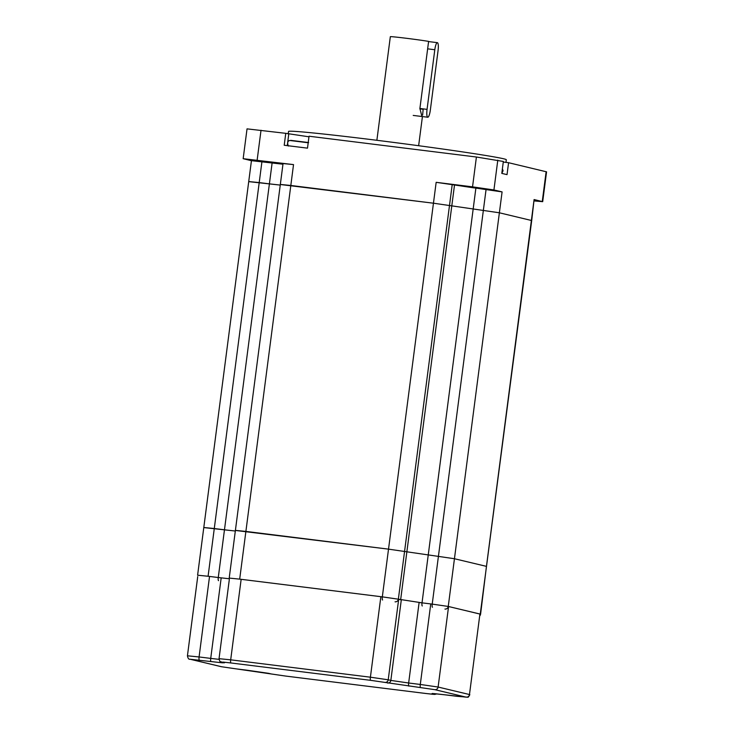 <?xml version="1.0" encoding="UTF-8"?>
<svg xmlns="http://www.w3.org/2000/svg" width="734" height="734" viewBox="0 0 734 734"><rect width="100%" height="100%" fill="white"/><g stroke="black" fill="none" stroke-linecap="round" stroke-linejoin="round"><path stroke-width="1.1" d="M235.733 530.489L388.515 549.142L454.447 558.73L486.459 566.373L480.586 614.211L448.254 606.44A3.009 2.936 103.4 0 1 444.951 609.064M204.125 527.608L235.32 531.031L224.466 529.801L218.273 577.52L229.192 578.75M280.663 184.546L433.445 203.199L499.377 212.787L531.71 220.549L480.256 614.092M249.055 181.665L280.25 185.087L269.396 183.858L224.466 529.801L214.282 528.535L208.089 576.254L218.273 577.52A3.009 0.67 -82.9 0 0 218.539 580.658M308.968 136.808L285.755 133.331L284.214 145.259L307.5 148.149L309.042 136.221L476.412 157.021L503.35 161.462L501.799 173.389L507.029 174.637L508.579 162.709L503.276 162.049M376.872 140.295L390.332 36.7A21.057 0.505 7.4 0 1 406.636 38.315A21.057 0.505 7.4 0 1 428.61 41.388L419.894 108.485L421.94 116.504M422.619 115.064L423.16 109.265L419.857 108.861M288.214 133.918L288.535 131.441A109.797 2.652 7.4 0 1 373.578 139.882A109.797 2.652 7.4 0 1 506.304 159.718L505.965 162.388M271.029 162.654L259.212 160.893L274.975 162.755L278.599 163.407L271.029 162.654M473.614 187.84L461.796 186.069L477.568 187.932L481.192 188.592L473.614 187.84M476.412 157.021L472.54 186.849L436.161 182.326L502.093 191.904L499.377 212.787L531.71 220.549L534.095 199.556L542.692 201.667L534.26 200.942M472.54 186.849L493.927 189.959L502.093 191.904M251.432 160.709L243.165 158.691L247.037 128.863L285.755 133.331M508.579 162.709L546.564 171.839L542.692 201.667M243.165 158.691L293.527 164.6L290.82 185.473L433.445 203.199L499.377 212.787L454.447 558.73L486.459 566.373L534.095 199.556M261.928 161.719L259.212 182.592L248.725 181.555L251.441 160.673L282.957 164.214M280.333 184.436L235.403 530.37L245.89 531.416L290.82 185.473L280.333 184.436L283.049 163.554L293.527 164.6M248.725 181.555L203.795 527.498L214.282 528.535L259.212 182.592L269.396 183.858L272.112 162.985M235.403 530.37L229.21 578.089L239.688 579.135L245.89 531.416L388.515 549.142L454.447 558.73L448.254 606.44L432.216 604.11A3.009 0.67 97.1 0 0 432.482 607.247M427.06 109.375A7.523 1.67 97.1 0 0 427.766 117.229A7.523 1.67 97.1 0 0 430.326 110.164L438.07 50.518A7.523 1.67 97.1 0 0 437.409 42.664A7.523 1.67 97.1 0 0 437.372 42.664A7.523 1.67 97.1 0 0 434.803 49.738L427.06 109.375L419.894 108.485M221.182 577.878L209.539 576.438L199.079 656.958L210.722 658.398L221.182 577.878M479.926 614.019L448.575 606.523L438.115 687.042L469.476 694.538L479.926 614.019L469.476 694.538A3.009 2.936 103.4 0 1 466.173 697.153L434.822 689.666L370.67 680.335L230.953 662.976L223.485 662.132L221.925 662.151L224.54 662.774L222.191 662.802L190.317 659.27L221.668 666.766L285.82 676.087L425.536 693.456L433.005 694.3L434.565 694.281L431.959 693.658L434.299 693.63L466.173 697.153M430.757 603.926L419.114 602.486L408.654 683.005L420.298 684.455L430.757 603.926M401.296 599.889L398.681 599.265L388.222 679.794L390.837 680.418L401.296 599.889M380.863 596.678L241.147 579.309L230.687 659.829L370.404 677.198L380.863 596.678M486.055 189.574L432.216 604.11L422.022 602.843A3.009 0.67 97.1 0 0 422.289 605.981M475.861 188.308L422.022 602.843L398.36 599.192A3.009 2.936 103.4 0 1 395.057 601.816M454.484 185.207L400.645 599.733M452.199 184.656L398.36 599.192L382.322 596.861A3.009 0.67 97.1 0 0 382.588 599.999M436.161 182.326L382.322 596.861L239.688 579.135M287.26 145.635L287.526 143.57M287.645 142.69L288.765 134.047M546.133 171.692L542.261 201.511M497.799 160.131L493.927 189.959M261.02 130.248L257.148 160.076M203.795 527.498L197.602 575.208L208.089 576.254M434.803 49.738L427.638 48.839M290.792 140.359L308.234 142.506M308.197 142.763L289.618 140.469L308.629 142.579M420.564 687.593A3.009 0.67 97.1 0 1 420.298 684.455L438.115 687.042A3.009 2.936 103.4 0 1 434.822 689.666M387.543 683.033A3.009 2.936 103.4 0 0 390.837 680.418L408.654 683.005A3.009 0.67 97.1 0 0 408.921 686.143M370.67 680.335A3.009 0.67 97.1 0 1 370.404 677.198L388.222 679.794A3.009 2.936 103.4 0 1 384.928 682.409M210.988 661.536A3.009 0.67 97.1 0 1 210.722 658.398L219.026 659.352M197.73 576.539L187.436 655.801L199.079 656.958A3.009 0.67 97.1 0 0 199.345 660.095M224.54 662.774A3.009 2.936 -76.6 0 1 224.228 662.719L221.613 662.096C220.365 661.031 220.081 663.132 219.035 658.673L230.687 659.829A3.009 0.67 97.1 0 0 230.953 662.976M190.317 659.27A3.009 2.936 103.4 0 1 190.005 659.215C188.812 659.554 187.95 658.407 187.436 655.801M221.668 666.766A3.009 2.936 103.4 0 1 221.356 666.711L190.005 659.215M221.356 666.711L235.944 668.839A3.009 0.67 97.1 0 0 235.944 668.839A3.009 0.67 97.1 0 0 235.963 668.839M268.956 673.39A3.009 2.936 103.4 0 1 268.644 673.335L247.587 670.289A3.009 0.67 97.1 0 0 247.587 670.289A3.009 0.67 97.1 0 0 247.606 670.289L235.944 668.839M271.562 674.014A3.009 2.936 103.4 0 1 271.25 673.959L268.644 673.335M285.82 676.087A3.009 0.67 97.1 0 0 285.838 676.087A3.009 0.67 97.1 0 0 285.856 676.097L271.25 673.959M285.838 676.087L425.555 693.456A3.009 0.67 97.1 0 0 425.555 693.456A3.009 0.67 97.1 0 0 425.573 693.456M434.565 694.281A3.009 2.936 -76.6 0 0 436.482 693.841M445.501 694.887A3.009 0.67 97.1 0 0 445.52 694.887A3.009 0.67 97.1 0 0 445.538 694.887L432.335 693.474M469.833 694.667C468.677 696.814 467.971 697.649 467.705 697.172L457.163 696.337A3.009 0.67 97.1 0 0 457.163 696.337L445.52 694.887M422.426 116.568L418.637 145.717M480.119 615.459L480.586 614.211M427.766 117.229L413.214 115.421M437.372 42.664L428.583 41.572M501.799 173.38L503.074 170.738L502.395 168.783M288.416 146.066C287.141 143.047 287.535 141.185 289.618 140.469M219.035 658.673L229.329 579.42M425.555 693.456L434.601 694.419L436.932 693.887"/></g></svg>
